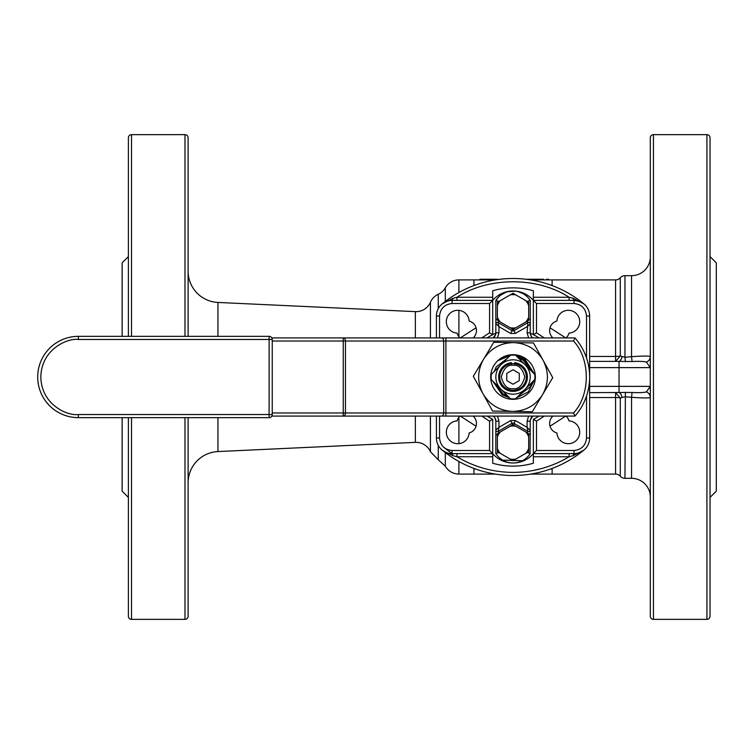 <?xml version="1.0" encoding="UTF-8"?>
<svg xmlns="http://www.w3.org/2000/svg" width="754" height="754" viewBox="0 0 754 754"><rect width="100%" height="100%" fill="white"/><g stroke="black" fill="none" stroke-linecap="round" stroke-linejoin="round"><path stroke-width="1.13" d="M271.817 416.085L442.023 416.085M442.023 337.915L271.817 337.915M574.425 414.888L574.982 416.085L343.249 416.085A3.129 2.215 90 0 0 345.455 412.966L272.241 412.966M272.241 341.034L345.455 341.034A3.129 2.215 90 0 0 343.249 337.915L574.982 337.915L573.53 341.034C590.542 359.017 590.542 394.983 573.53 412.966L345.455 412.966L345.455 341.034L443.701 341.034L443.701 412.966A3.129 2.215 -90 0 1 441.486 416.085M574.982 337.915A59.415 59.415 0 0 1 574.982 416.085L573.53 412.966M494.464 417.292L493.191 416.085A6.258 6.258 0 0 1 495.83 421.194L494.944 417.989M498.941 296.68L495.83 300.497L495.83 332.806A6.258 6.258 0 0 1 493.191 337.915L495.604 334.456M530.232 332.806L527.103 332.806L527.885 322.608L513.813 330.742A1.565 1.565 0 0 1 512.249 330.742L498.177 322.608L498.959 326.68L510.684 333.447L515.378 333.447L527.103 326.68L530.232 323.966L530.232 319.451L530.232 332.806A6.258 6.258 0 0 0 532.88 337.915A6.258 6.258 0 0 1 530.232 332.806L531.118 336.011M531.598 336.708L532.173 337.34M530.062 453.767L530.232 421.194A6.258 6.258 0 0 1 532.88 416.085L530.458 419.544M493.191 416.085A6.258 6.258 0 0 1 495.83 421.194L495.83 434.549L495.83 430.034L498.959 427.32L498.177 431.392L512.249 423.258A1.565 1.565 0 0 1 513.813 423.258L527.885 431.392L527.103 427.32L530.232 430.515M497.395 434.549L495.83 434.549L495.83 453.503L498.959 452.56M497.442 337.915L498.959 332.806L498.959 326.68L495.83 323.485M495.83 321.044L495.83 319.451L497.395 319.451M528.667 319.451L530.232 319.451L530.232 300.497L527.103 301.44M530.232 432.956L530.232 434.549L528.667 434.549M498.177 431.392A1.565 1.565 0 0 1 495.83 430.034A1.565 1.565 0 0 0 498.177 431.392L499.157 432.626M495.849 453.531L495.83 453.503A20.33 20.33 0 0 0 530.232 453.503A20.33 20.33 0 0 1 495.83 453.503M502.598 460.119L522.315 460.76M530.213 300.469L530.232 300.497A20.33 20.33 0 0 0 495.83 300.497L498.959 301.44M500.92 295.002L505.416 292.486M507.885 291.666L515.623 291.167M518.186 291.666L522.974 293.598M525.152 295.012L527.112 296.671M499.157 321.374L498.177 322.608A1.565 1.565 0 0 0 495.83 323.966A1.565 1.565 0 0 1 498.177 322.608M530.232 323.966A1.565 1.565 0 0 0 527.885 322.608L526.905 321.374M526.905 432.626L527.885 431.392A1.565 1.565 0 0 0 530.232 430.034A1.565 1.565 0 0 1 527.885 431.392M527.103 452.56L530.232 453.503M499.007 452.626L511.419 459.799M514.643 459.799L527.055 452.626M528.62 416.085L527.103 421.194L527.103 427.32L515.378 420.553L510.684 420.553L512.645 424.841M527.055 301.374L514.643 294.201M511.419 294.201L499.007 301.374M512.645 329.159L510.684 333.447M515.378 333.447L513.427 329.159M513.427 424.841L515.378 420.553M500.204 300.686L497.395 302.297L497.395 320.356L513.031 329.385L528.667 320.356L528.667 302.297L513.031 293.278L500.204 300.686A16.673 16.673 0 0 0 497.395 305.54M528.667 317.114A16.673 16.673 0 0 1 525.858 321.977M497.395 317.114A16.673 16.673 0 0 0 500.204 321.977M510.222 327.764A16.673 16.673 0 0 0 515.84 327.764M528.667 305.54A16.673 16.673 0 0 0 525.858 300.686M515.84 294.889A16.673 16.673 0 0 0 510.222 294.889M525.858 453.314L528.667 451.703L528.667 433.644L513.031 424.615L497.395 433.644L497.395 451.703L513.031 460.722L525.858 453.314A16.673 16.673 0 0 0 528.667 448.46M497.395 436.886A16.673 16.673 0 0 1 500.204 432.023M528.667 436.886A16.673 16.673 0 0 0 525.858 432.023M515.84 426.236A16.673 16.673 0 0 0 510.222 426.236M497.395 448.46A16.673 16.673 0 0 0 500.204 453.314M510.222 459.111A16.673 16.673 0 0 0 515.84 459.111M534.473 374.116L524.313 358.207C514.916 353.126 506.057 353.965 497.744 360.732A22.328 22.328 0 0 1 532.173 388.489A22.328 22.328 0 0 1 501.542 396.142A22.328 22.328 0 0 1 497.744 360.732L510.109 355.596M492.767 381.062L502.258 394.945L509.44 397.735M516.49 397.867L528.347 391.873L534.379 379.978M516.367 356.011L523.738 359.168L532.258 371.901M531.985 371.628L523.295 359.912L517.941 357.584M508.337 357.377L492.937 372.768M542.522 394.71C548.808 383.343 549.006 371.882 543.116 360.318C536.424 349.187 526.584 343.287 513.625 342.608C500.637 342.834 490.609 348.405 483.54 359.29C477.254 370.657 477.056 382.118 482.946 393.682C489.648 404.813 499.478 410.713 512.447 411.392C525.425 411.166 535.453 405.595 542.522 394.71L552.748 377.679L533.474 342.947L493.766 342.269L473.314 376.321L492.588 411.053L532.296 411.731L542.522 394.71M531.872 382.485L529.855 387.104L518.516 395.841L529.855 387.104L531.872 382.485M507.546 395.841L502.927 393.824L494.19 382.485M494.19 371.515L496.207 366.896L507.546 358.159M518.516 358.159L523.135 360.176L531.872 371.515M78.35 417.65L269.112 417.65L269.112 414.53L78.35 414.53L78.35 417.65A40.65 40.65 0 0 1 37.7 377A40.65 40.65 0 0 1 78.35 336.35L78.35 339.47L269.112 339.47L269.112 414.53L272.241 414.53L272.241 339.47L269.112 339.47L269.112 336.35L78.35 336.35A40.65 40.65 0 0 0 37.7 377A40.65 40.65 0 0 0 78.35 417.65M272.241 414.53A3.129 3.129 0 0 1 269.112 417.65A3.129 3.129 0 0 0 272.241 414.53M269.112 336.35A3.129 3.129 0 0 1 272.241 339.47A3.129 3.129 0 0 0 269.112 336.35M415.36 337.915L415.36 311.638L217.934 302.439A31.272 31.272 0 0 1 188.114 271.195M217.934 417.65L217.934 451.561A31.272 31.272 0 0 0 188.114 482.805M128.387 336.35L128.387 137.765A3.129 3.129 0 0 1 131.516 134.646L184.984 134.646A3.129 3.129 0 0 1 188.114 137.765L188.114 336.35M184.984 417.65L184.984 619.354A3.129 3.129 0 0 0 188.114 616.235L188.114 417.65M415.36 416.085L415.36 442.362A15.636 15.636 0 0 1 430.43 451.75L430.43 416.085M415.36 311.638A15.636 15.636 0 0 0 430.43 302.25L430.43 337.915M128.387 417.65L128.387 616.235A3.129 3.129 0 0 0 131.516 619.354L184.984 619.354M438.253 308.669L438.253 294.267A15.636 15.636 0 0 0 430.43 302.25M438.253 294.267A15.636 15.636 0 0 0 445.312 287.792L445.312 301.411M475.293 285.078L473.946 285.078L473.946 279.904L458.894 279.904A15.636 15.636 0 0 0 445.312 287.792M589.647 356.453L615.584 356.453L615.584 279.904A6.258 6.258 0 0 0 620.278 277.792L620.278 356.011A6.258 1.319 0 0 1 615.584 356.453L615.584 361.373L589.647 361.373M589.647 392.627L632.059 392.476C639.109 392.825 643.878 392.636 646.376 391.91A6.258 5.947 -0 0 1 650.316 397.433C649.439 398.15 643.181 398.112 631.55 397.311L624.962 396.736L620.278 397.989L620.278 476.208A6.258 6.258 0 0 0 615.584 474.096L552.126 474.096L552.126 468.922L550.778 468.922M620.278 277.792A6.258 6.258 0 0 1 624.962 275.681L631.55 275.681A18.765 18.765 0 0 0 650.316 256.916M620.278 476.208A6.258 6.258 0 0 0 624.962 478.319L625.386 392.165M624.962 478.319L631.55 478.319A18.765 18.765 0 0 1 650.316 497.084M653.445 619.354A3.129 3.129 0 0 1 650.316 616.235L650.316 137.765A3.129 3.129 0 0 1 653.445 134.646L706.922 134.646A3.129 3.129 0 0 1 710.042 137.765L710.042 616.235A3.129 3.129 0 0 1 706.922 619.354L653.445 619.354L653.445 134.646M446.255 452.504L442.108 450.044A111.517 111.517 0 0 0 583.954 450.044L573.294 455.652L569.11 456.745C551.843 467.056 533.144 472.268 513.031 472.381C492.918 472.268 474.219 467.056 456.952 456.745L452.768 455.652L444.002 451.382M128.387 256.605L122.129 262.854L122.129 336.35M122.129 417.65L122.129 491.146L128.387 497.395M615.584 279.904L552.126 279.904L552.126 285.078L550.778 285.078M460.317 337.915L476.047 327.802M550.015 327.802L565.745 337.915M495.369 474.096L458.894 474.096L458.894 461.486M624.962 275.681L624.962 357.264L631.55 356.689L632.059 361.524L615.584 361.373L620.278 356.011L624.962 357.264L625.386 361.835M533.361 300.384A26.71 26.71 0 0 0 492.701 300.384L489.582 303.513L489.582 332.806L492.701 334.729L492.701 290.79A72.318 72.318 0 0 1 533.361 290.79L533.361 334.729L536.49 332.806L536.49 303.513L533.361 300.384L574.011 300.384A15.636 15.636 0 0 1 589.647 316.02L586.518 316.02L586.518 357.98M513.022 462.994A26.71 26.71 0 0 1 492.701 453.616L492.701 419.271L489.582 421.194L489.582 450.487L492.701 453.616L492.701 463.21A72.318 72.318 0 0 0 533.361 463.21L533.361 453.616L536.49 450.487L536.49 421.194L544.265 416.085M710.042 497.395L716.3 491.146L716.3 262.854L710.042 256.605M473.154 337.915A9.849 9.849 0 0 0 469.148 321.044A11.414 11.414 0 0 0 457.753 310.299A11.414 11.414 0 0 0 446.34 321.383A11.414 11.414 0 0 0 457.084 333.117A9.849 9.849 0 0 0 460.034 337.915M460.034 416.085A9.849 9.849 0 0 0 457.084 420.883A11.414 11.414 0 0 0 446.34 432.504A11.414 11.414 0 0 0 457.527 443.691A11.414 11.414 0 0 0 469.148 432.956A9.849 9.849 0 0 0 473.154 416.085M566.028 337.915A9.849 9.849 0 0 0 568.987 333.117A11.414 11.414 0 0 0 579.722 321.383A11.414 11.414 0 0 0 568.309 310.299A11.414 11.414 0 0 0 556.923 321.044A9.849 9.849 0 0 0 552.908 337.915M552.908 416.085A9.849 9.849 0 0 0 556.923 432.956A11.414 11.414 0 0 0 568.535 443.691A11.414 11.414 0 0 0 579.722 432.504A11.414 11.414 0 0 0 568.987 420.883A9.849 9.849 0 0 0 566.028 416.085M565.745 416.085L550.015 426.198M476.047 426.198L460.317 416.085M473.946 474.096L473.946 468.922L475.293 468.922M533.361 334.55L530.241 333.193M495.821 333.193L492.701 334.55M473.946 279.904L495.369 279.904M530.693 279.904L552.126 279.904M615.584 474.096L615.584 397.547A6.258 1.319 180 0 1 620.278 397.989L615.584 392.627L615.584 397.547L589.647 397.547M552.126 474.096L530.693 474.096M483.691 279.904L479.912 279.904L479.912 279.272L483.691 279.272L483.691 279.904M543.493 279.904L542.352 279.904L542.352 279.272L543.493 279.272L543.493 279.904M538.149 279.272L538.149 279.904L535.623 279.904L535.623 279.272L542.352 279.272M589.647 367.622L650.316 367.622L646.376 362.09C643.878 361.364 639.109 361.175 632.059 361.524M622.003 356.774A6.258 3.12 -79.7 0 1 619.043 361.647L619.043 386.378L589.647 386.378M487.348 279.904L487.348 279.272L488.328 279.272L488.328 279.904M483.691 279.272L487.348 279.272M495.774 279.838L495.774 279.272L496.754 279.687M496.754 279.272L497.404 279.272M500.505 279.272L497.31 279.602M526.217 279.272L534.982 279.272L534.982 279.904M546.424 279.904L546.424 279.272L548.45 279.272L548.45 279.904M548.45 279.272L549.091 279.904M532.955 279.904L532.955 279.272M534.982 279.272L535.623 279.272M488.328 279.272L492.108 279.272L492.108 279.904M492.108 279.272L495.774 279.272M513.04 462.994A26.71 26.71 0 0 0 533.361 453.616L533.361 419.271L536.49 421.194M646.376 391.91L650.316 386.378L619.043 386.378L619.043 392.353A6.258 3.12 -100.3 0 1 622.003 397.226M631.55 275.681L631.55 356.689C643.19 355.888 649.448 355.85 650.316 356.567A6.258 5.947 0 0 1 646.376 362.09M632.059 392.476L631.55 397.311L631.55 478.319M436.415 337.915L436.415 316.02A15.636 15.636 0 0 1 452.051 300.384L492.701 300.384M533.361 334.729A46.908 46.908 0 0 1 538.959 337.915A46.908 46.908 0 0 0 533.361 334.729M538.959 416.085A46.908 46.908 0 0 1 533.361 419.271A46.908 46.908 0 0 0 538.959 416.085M573.294 298.348L583.954 303.956A111.517 111.517 0 0 0 442.108 303.956L452.768 298.348L456.952 297.255C488.667 276.633 537.395 276.633 569.11 297.255L573.294 298.348A3.129 0.763 -90 0 0 574.011 300.384A15.636 15.636 0 0 1 589.647 316.02L589.647 437.98A15.636 15.636 0 0 1 574.011 453.616L533.361 453.616M492.701 453.616L452.051 453.616A15.636 15.636 0 0 1 436.415 437.98L436.415 416.085M492.701 419.271A46.908 46.908 0 0 1 487.103 416.085A46.908 46.908 0 0 0 492.701 419.271M487.103 337.915A46.908 46.908 0 0 1 492.701 334.729A46.908 46.908 0 0 0 487.103 337.915M456.952 300.384L456.952 297.255L492.701 297.255M533.361 297.255L569.11 297.255L569.11 300.384M439.544 337.915L439.544 316.02C440.336 308.48 444.511 304.305 452.051 303.513L452.051 300.384L450.817 300.431M449.186 300.648L444.964 302.081M444.238 302.477L446.255 301.496M439.544 316.02L436.415 316.02A15.636 15.636 0 0 1 452.051 300.384A3.129 0.763 90 0 0 452.768 298.348M579.807 301.496L582.06 302.618M581.871 302.505L580.146 301.638M579.411 301.346L574.011 300.384L574.011 303.513C581.56 304.305 585.726 308.48 586.518 316.02M492.701 456.745L456.952 456.745L456.952 453.616M569.11 453.616L569.11 456.745L533.361 456.745M586.518 396.02L586.518 437.98L589.647 437.98A15.636 15.636 0 0 1 574.011 453.616L575.245 453.569M576.876 453.352L579.411 452.654M579.458 452.636L581.098 451.919M581.702 451.589L579.807 452.504M586.518 437.98C585.726 445.52 581.56 449.695 574.011 450.487L574.011 453.616A3.129 0.763 -90 0 0 573.294 455.652M452.768 455.652A3.129 0.763 90 0 0 452.051 453.616A15.636 15.636 0 0 1 436.415 437.98L439.544 437.98L439.544 416.085M444.191 451.495L445.916 452.362M446.651 452.654L447.951 453.069M449.148 453.343L452.051 453.616L444.097 447.631M512.956 390.289A13.289 13.289 0 0 1 499.742 376.925A13.289 13.289 0 0 1 513.106 363.711A13.289 13.289 0 0 1 526.32 377.075A13.289 13.289 0 0 1 512.956 390.289A13.289 13.289 0 0 0 526.32 377.075A13.289 13.289 0 0 0 513.106 363.711M519.308 373.428L513.069 369.78L506.801 373.353L506.754 380.572L512.993 384.22L519.261 380.647L519.308 373.428M510.449 398.734L491.297 379.582A21.894 21.894 0 0 1 491.297 374.418L510.449 355.266A21.894 21.894 0 0 1 515.623 355.266L534.765 374.418A21.894 21.894 0 0 1 534.765 379.582L515.623 398.734A21.894 21.894 0 0 1 510.449 398.734M500.873 389.158A17.201 17.201 0 0 1 500.873 364.842A17.201 17.201 0 0 1 525.189 364.842A17.201 17.201 0 0 1 525.189 389.158A17.201 17.201 0 0 1 500.873 389.158M511.466 362.702L511.466 364.276L511.466 362.702A14.383 14.383 0 0 0 498.667 377.782A14.383 14.383 0 0 0 513.031 391.383A14.383 14.383 0 0 0 527.395 377.782A14.383 14.383 0 0 0 514.596 362.702L514.596 364.276M343.249 337.915L343.249 416.085M445.906 416.085L445.906 341.034L573.53 341.034M445.906 337.915L445.906 341.034L443.701 341.034A3.129 2.215 -90 0 0 441.486 337.915M498.959 332.806L495.83 332.806A6.258 6.258 0 0 1 493.191 337.915M527.103 332.806L528.62 337.915M527.103 421.194L530.232 421.194A6.258 6.258 0 0 1 532.88 416.085M510.684 420.553L498.959 427.32L498.959 421.194L497.442 416.085M495.83 421.194L498.959 421.194M495.83 300.497A20.33 20.33 0 0 1 530.232 300.497M78.35 414.53C67.379 416.038 41.338 404.775 40.829 377C41.338 349.225 67.379 337.962 78.35 339.47M217.934 302.439L217.934 336.35M458.894 336.708L458.894 310.365M458.894 292.514L458.894 279.904M184.984 134.646L184.984 336.35M131.516 134.646L131.516 336.35M131.516 417.65L131.516 619.354M706.922 619.354L706.922 134.646M513.031 475.51A111.517 111.517 0 0 0 583.954 450.044M445.312 452.589L445.312 466.208L438.253 459.733L438.253 445.331M458.894 443.635L458.894 417.292M544.265 337.915L536.49 332.806M489.582 332.806L481.797 337.915M481.797 416.085L489.582 421.194M532.56 470.609L541.711 468.517M452.051 303.513L489.582 303.513M489.582 450.487L452.051 450.487C444.511 449.695 440.336 445.52 439.544 437.98M574.011 450.487L536.49 450.487M536.49 303.513L574.011 303.513M452.051 450.487L452.051 453.616M512.965 388.725C507.414 389.366 503.531 385.426 501.306 376.934C503.625 368.461 507.555 364.578 513.097 365.275C518.648 364.634 522.531 368.574 524.756 377.066C522.437 385.539 518.507 389.422 512.965 388.725M415.36 442.362L217.934 451.561M438.253 459.733L430.43 451.75M458.894 474.096C452.956 473.898 448.423 471.269 445.312 466.208"/></g></svg>
